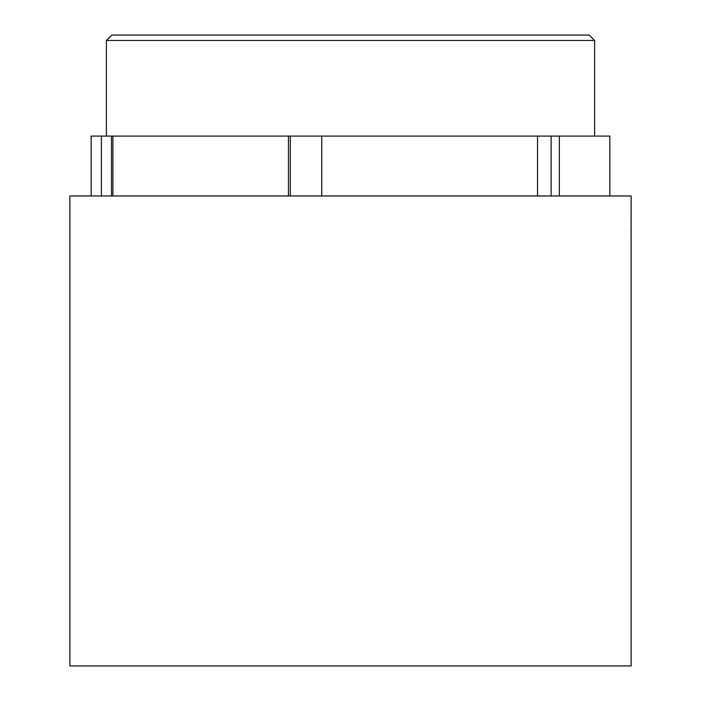 <?xml version="1.0" encoding="UTF-8"?>
<svg xmlns="http://www.w3.org/2000/svg" width="701" height="701" viewBox="0 0 701 701"><rect width="100%" height="100%" fill="white"/><g stroke="black" fill="none" stroke-linecap="round" stroke-linejoin="round"><path stroke-width="1.05" d="M631.102 215.996L631.102 243.615M609.844 195.973L609.844 136.082L111.485 136.082L111.485 195.973M288.435 136.082L288.435 195.973M106.403 40.465L111.818 35.05L589.182 35.05L594.597 40.465L106.403 40.465L106.403 136.082M630.76 229.805C631.163 248.312 631.163 248.312 630.76 229.805C631.163 211.299 631.163 211.299 630.76 229.805M631.128 215.461L631.128 195.973L69.872 195.973L69.872 665.95L631.128 665.95L631.128 244.15M290.319 136.082L290.319 195.973M551.126 136.082L551.126 195.973M111.485 136.082L91.156 136.082L91.156 195.973M101.4 136.082L101.4 195.973M112.905 136.082L112.905 195.973M321.741 136.082L321.741 195.973M537.536 136.082L537.536 195.973M559.328 136.082L559.328 195.973M594.597 40.465L594.597 136.082"/></g></svg>

